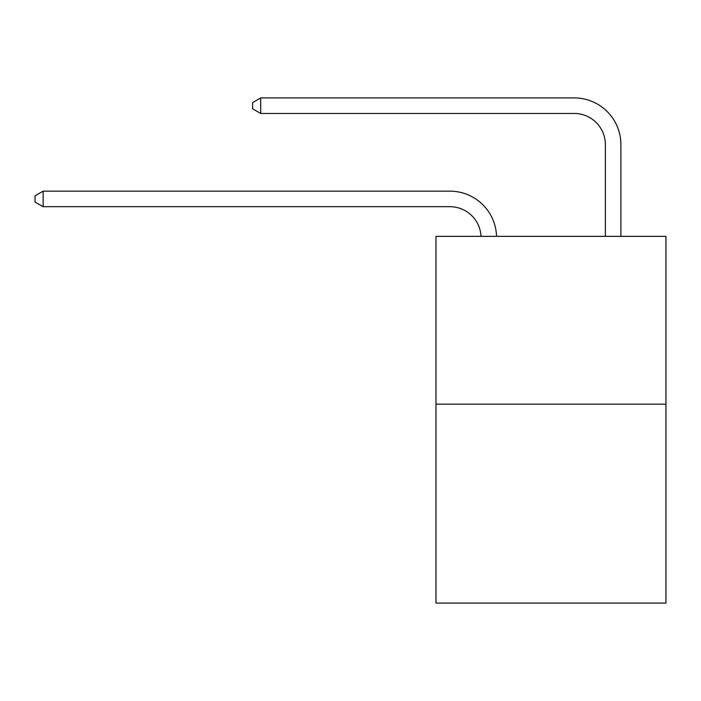 <?xml version="1.0" encoding="UTF-8"?>
<svg xmlns="http://www.w3.org/2000/svg" width="701" height="701" viewBox="0 0 701 701"><rect width="100%" height="100%" fill="white"/><g stroke="black" fill="none" stroke-linecap="round" stroke-linejoin="round"><path stroke-width="1.05" d="M665.95 404.17L665.95 236.351L435.969 236.351L435.969 603.079L665.95 603.079L665.95 404.17L435.969 404.17M481 236.351A31.081 31.081 0 0 0 449.954 206.699A31.081 31.081 0 0 1 481 236.351A31.081 31.081 0 0 0 449.954 206.699A31.081 31.081 0 0 1 481 236.351A31.081 31.081 0 0 0 449.954 206.699A31.081 31.081 0 0 1 481 236.351A31.081 31.081 0 0 0 449.954 206.699A31.081 31.081 0 0 1 481 236.351A31.081 31.081 0 0 0 449.954 206.699A31.081 31.081 0 0 1 481 236.351A31.081 31.081 0 0 0 449.954 206.699A31.081 31.081 0 0 1 481 236.351A31.081 31.081 0 0 0 449.954 206.699A31.081 31.081 0 0 1 481 236.351A31.081 31.081 0 0 0 449.954 206.699A31.081 31.081 0 0 1 481 236.351A31.081 31.081 0 0 0 449.954 206.699A31.081 31.081 0 0 1 481 236.351A31.081 31.081 0 0 0 449.954 206.699A31.081 31.081 0 0 1 481 236.351A31.081 31.081 0 0 0 449.954 206.699A31.081 31.081 0 0 1 481 236.351A31.081 31.081 0 0 0 449.954 206.699A31.081 31.081 0 0 1 481 236.351A31.081 31.081 0 0 0 449.954 206.699A31.081 31.081 0 0 1 481 236.351A31.081 31.081 0 0 0 449.954 206.699A31.081 31.081 0 0 1 481 236.351A31.081 31.081 0 0 0 449.954 206.699A31.081 31.081 0 0 1 481 236.351A31.081 31.081 0 0 0 449.954 206.699A31.081 31.081 0 0 1 481 236.351A31.081 31.081 0 0 0 449.954 206.699A31.081 31.081 0 0 1 481 236.351A31.081 31.081 0 0 0 449.954 206.699A31.081 31.081 0 0 1 481 236.351A31.081 31.081 0 0 0 449.954 206.699A31.081 31.081 0 0 1 481 236.351A31.081 31.081 0 0 0 449.954 206.699A31.081 31.081 0 0 1 481 236.351A31.081 31.081 0 0 0 449.954 206.699A31.081 31.081 0 0 1 481 236.351A31.081 31.081 0 0 0 449.954 206.699A31.081 31.081 0 0 1 481 236.351A31.081 31.081 0 0 0 449.954 206.699L43.129 206.699L35.05 202.037L35.05 195.824L43.129 191.163L449.954 191.163A46.617 46.617 0 0 1 496.545 236.351M605.349 236.351L605.349 144.537A31.081 31.081 0 0 0 574.268 113.466L260.684 113.466L252.605 108.804L252.605 102.583L260.684 97.921L574.268 97.921A46.617 46.617 0.4 0 1 620.884 144.537L620.884 236.351M43.129 191.163L449.954 191.163L43.129 191.163L449.954 191.163L43.129 191.163L449.954 191.163L43.129 191.163L449.954 191.163L43.129 191.163L449.954 191.163L43.129 191.163L449.954 191.163L43.129 191.163L449.954 191.163L43.129 191.163L449.954 191.163L43.129 191.163L449.954 191.163L43.129 191.163L449.954 191.163L43.129 191.163L449.954 191.163L43.129 191.163L449.954 191.163L43.129 191.163L449.954 191.163L43.129 191.163L449.954 191.163L43.129 191.163L449.954 191.163L43.129 191.163L449.954 191.163L43.129 191.163L449.954 191.163L43.129 191.163L449.954 191.163L43.129 191.163L449.954 191.163L43.129 191.163L449.954 191.163L43.129 191.163L449.954 191.163L43.129 191.163L449.954 191.163L43.129 191.163L43.129 206.699M605.349 144.537A31.081 31.081 -179.6 0 0 574.268 113.466M260.684 113.466L260.684 97.921L574.268 97.921"/></g></svg>
